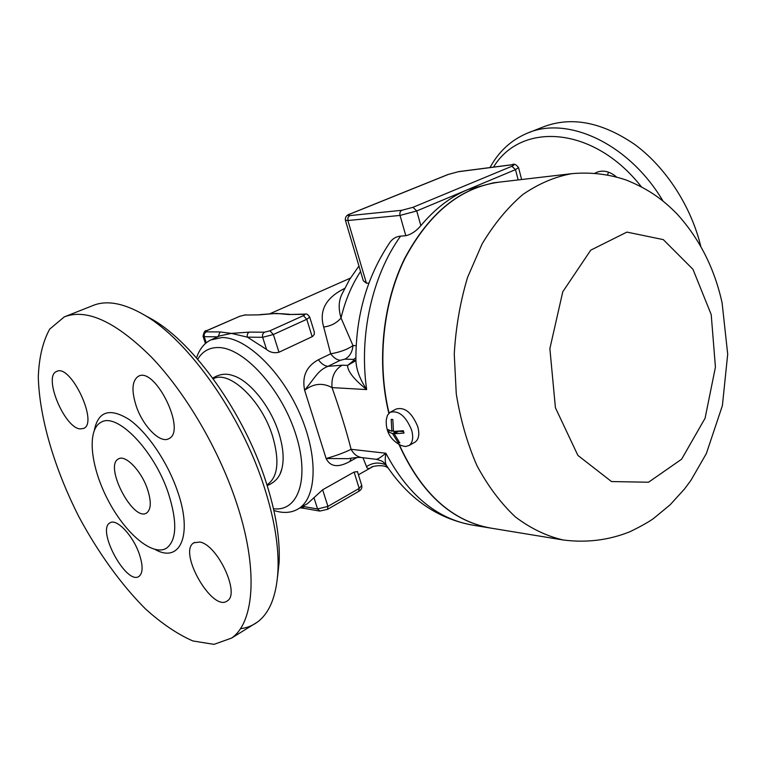 <?xml version="1.0" encoding="UTF-8"?>
<svg xmlns="http://www.w3.org/2000/svg" width="766" height="766" viewBox="0 0 766 766"><rect width="100%" height="100%" fill="white"/><g stroke="black" fill="none" stroke-linecap="round" stroke-linejoin="round"><path stroke-width="1.15" d="M277.56 576.788L279.13 562.33C280.193 539.111 275.75 512.081 265.802 481.259C244.115 413.477 194.305 343.541 152.587 319.575L144.851 315.333M64.22 316.933L49.694 329.131C42.819 341.617 39.018 357.559 38.3 376.987C39.353 417.93 54.673 469.223 79.08 517.127C98.182 552.621 121.085 584.458 145.329 608.788C161.607 623.486 177.444 634.21 192.841 640.941L214.011 644.359L231.61 638.068C254.743 622.212 258.611 567.702 235.88 500.916C218.08 448.005 185.267 392.384 151.323 356.985C115.513 321.529 86.481 308.181 64.22 316.933L92.313 305.787C106.168 299.822 123.556 302.924 144.487 315.113C188.206 340.2 240.878 414.205 263.82 485.778C274.343 518.314 279.054 546.771 277.943 571.13C276.421 596.187 269.517 613.202 257.252 622.193C252.253 625.812 246.633 627.986 240.38 628.685M266.932 484.754L267.803 484.265C278.068 476.576 279.638 460.5 272.543 436.017C261.57 400.168 228.91 369.528 213.235 378.854M136.271 406.2C131.321 390.737 131.972 380.788 138.244 376.365C154.847 365.88 186.885 430.99 168.932 438.621C160.458 443.993 143.022 426.413 136.271 406.2M80.306 428.931C64.564 428.309 42.934 376.393 56.55 371.5C70.348 363.122 98.709 422.746 83.686 428.405L80.306 428.931M139.153 553.617C143.118 565.461 143.07 573.045 139.01 576.367C126.572 585.77 96.162 529.632 109.988 522.862C116.422 518.122 132.815 535.195 139.153 553.617M199.792 542.05C217.467 544.588 240.457 593.947 227.282 600.889C212.565 612.771 177.53 551.712 193.855 542.797L199.792 542.05M168.194 492.682C153.909 449.881 116.681 411.984 101.035 422.296C86.539 429.783 90.503 466.81 107.996 500.083C125.26 533.5 152.807 556.939 166.615 548.121C176.889 540.02 177.415 521.541 168.194 492.682M147.369 488.861C141.212 470.621 125.289 454.324 118.491 458.911C103.678 465.69 133.246 522.422 146.66 512.952C151.208 509.428 151.448 501.395 147.369 488.861M212.718 378.136C219.545 373.971 226.334 373.138 233.075 375.637C249.611 380.472 270.494 406.334 278.767 432.809C283.286 447.277 284.301 459.38 281.792 469.108L280.356 473.168M197.714 359.302C202.358 351.412 209.195 347.496 218.233 347.534C243.138 347.371 280.461 387.663 295.216 432.627C310.316 477.611 298.702 512.1 273.481 508.72M273.883 510.491C283.477 513.584 291.75 512.961 298.692 508.624C317.105 497.239 318.417 455.368 299.449 412.855C280.662 370.294 245.886 337.346 222.092 337.519L210.755 339.932C204.149 343.254 199.399 349.258 196.517 357.913M273.357 313.591L281.706 313.744M314.204 331.64L314.338 334.321L312.576 336.494L278.977 352.236C274.314 353.365 270.178 352.446 266.558 349.459L247.389 337.145L231.38 333.392L219.986 335.843L212.249 339.271M305.05 505.024L307.463 503.655L322.649 489.78L354.103 472.057L357.473 471.655M362.96 457.733L366.531 466.618C367.029 468.61 368.475 468.983 370.859 467.739L372.582 466.8M344.623 288.456C325.885 297.706 318.905 310.556 323.683 326.996L330.673 353.806L318.35 359.761C306.41 366.301 301.833 376.47 304.648 390.267L326.125 458.508C330.28 466.906 338.199 467.892 349.88 461.448L356.908 457.541M323.683 326.996C330.797 326.125 336.58 323.128 341.042 317.995C338.313 308.832 338.61 300.885 341.942 294.134L349.622 279.399L358.948 266.013M312.174 336.705L306.773 319.288L309.713 317.124C307.961 314.51 306.438 313.505 305.165 314.098L288.552 314.52L304.092 314.338C305.289 314.405 305.05 314.845 303.384 315.659L269.938 330.797L264.605 332.195L249.304 332.109C247.495 333.172 246.863 334.847 247.389 337.145L262.671 337.308L273.347 334.522L306.773 319.288L303.384 315.659M361.897 457.599C359.158 457.206 354.562 457.57 348.109 458.671L326.125 458.508C336.092 455.703 344.413 452.639 351.096 449.307C346.452 431.057 340.104 410.49 332.032 387.596C322.639 382.54 313.514 383.431 304.648 390.267C315.726 376.661 318.225 370.246 327.982 366.33L340.305 360.288L344.949 359.149C349.708 356.516 352.379 351.996 352.982 345.581L341.042 317.995C345.14 300.636 351.651 285.124 360.566 271.49M368.906 283.094L366.407 283.19L363.304 280.739L345.409 220.292M218.119 336.676L220.062 331.946L206.073 331.86L207.136 330.539L239.691 316.329L244.593 315.037L258.822 314.874L276.392 313.399L288.552 314.52M490.623 528.071L490.489 528.052C451.49 520.976 420.974 493.103 398.962 444.443M388.831 413.295C376.537 362.28 382.684 303.154 404.592 258.602C428.941 213.015 460.251 187.546 498.522 182.222L498.656 182.203M498.522 182.222L493.409 182.815L467.729 189.623C450.532 196.824 434.916 208.831 420.86 225.664C416.254 231.073 411.237 234.425 405.808 235.708L400.618 236.119C395.668 236.637 391.819 239.145 389.08 243.665C367.029 277.014 355.97 315.372 355.893 358.737C355.75 368.082 359.34 378.356 366.655 389.578C358.804 334.895 372.391 275.224 400.618 236.119M258.822 314.874L244.593 315.037M302.158 506.661L304.198 508.356L300.033 507.858M356.18 345.638L352.982 345.581C347.41 349.468 339.97 352.207 330.673 353.806C333.804 357.885 337.011 360.039 340.305 360.288M388.266 468.16L385.461 464.675C378.806 462.013 372.496 462.664 366.531 466.618M386.37 465.326L385.566 464.292M361.992 457.608C357.329 456.938 353.691 454.171 351.096 449.307L385.882 453.233C407.962 494.855 436.754 518.793 472.239 525.055C437.357 518.496 408.92 498.867 386.935 466.178C385.126 463.87 384.781 459.562 385.882 453.233C380.97 457.235 377.743 459.265 376.211 459.303L362.002 457.618M344.949 359.149L353.528 359.407L353.643 360.547L347.601 365.401L342.153 365.2C334.57 369.748 331.19 377.207 332.032 387.596L366.655 389.578C353.882 379.285 347.525 371.223 347.601 365.401L355.185 361.025L355.864 359.886M351.173 458.145L349.88 461.448M353.643 360.547L355.778 360.068M318.35 359.761C321.49 363.869 324.707 366.062 327.982 366.33L342.153 365.2M493.524 167.112C520.89 121.574 593.64 125.748 641.257 186.665M594.981 173.231L596.293 172.522C602.823 169.736 609.564 171.22 616.496 176.965M662.944 200.912C628.455 142.84 566.505 115.187 526.52 133.543C510.798 140.369 498.628 151.716 490.01 167.562M700.785 246.317C690.989 205.977 665.597 167.074 634.612 144.372C601.578 121.851 570.948 116.097 542.73 127.118L528.827 132.633M608.51 172.168L607.562 174.916M571.819 173.662C554.996 176.707 538.67 183.658 522.833 194.516C507.599 207.567 494.022 224.036 482.111 243.923L467.576 277.349C460.213 301.861 455.77 327.475 454.257 354.198L456.268 393.82C460.443 419.691 467.337 443.638 476.959 465.651C487.942 486.065 500.734 503.147 515.346 516.897C530.666 528.473 546.656 536.181 563.307 540.001C586.526 542.97 608.721 540.222 629.872 531.757C640.883 526.386 648.831 521.933 653.714 518.371L670.164 504.775L684.555 488.928L690.97 480.282L706.338 453.596L722.395 405.607L727.7 354.17L722.108 302.924C714.515 268.435 699.559 238.829 677.211 214.116C663.873 200.644 650.564 189.93 626.483 180.134C608.932 174.121 590.71 171.967 571.819 173.662L498.79 182.193C460.548 187.507 429.257 212.948 404.908 258.496C383 303.001 376.805 362.079 389.042 413.094M399.287 444.625C421.31 493.208 451.796 521.024 490.757 528.09L563.307 540.001M398.617 431.325L394.174 433.776L399.814 442.911L398.196 442.748L392.556 433.623L387.835 431.564L389.367 430.722M392.556 433.623L396.482 431.459M387.835 431.564L387.136 429.247L391.857 431.287L393.255 430.511M391.857 431.287L391.206 419.347L392.824 419.481L393.475 431.43L403.318 430.722L404.017 433.077L394.174 433.776M397.41 431.995L397.238 431.421M398.196 442.748L399.134 442.221M411.639 430.138C405.808 416.024 398.598 410.107 390.009 412.357L387.452 415.239L386.294 419.691C385.576 431.497 390.516 440.115 401.145 445.525L405.453 446.54L409.073 445.506C412.74 442.691 413.592 437.568 411.639 430.138M403.577 431.689L399.124 431.277M409.073 445.506L415.162 442.059C418.839 439.244 419.711 434.13 417.776 426.719C411.974 412.654 404.774 406.765 396.156 409.044L390.009 412.357M155.239 549.548C180.269 563.661 193.195 534.84 177.243 490.403C167.199 461.458 147.043 431.957 129.042 419.433C109.892 407.617 98.335 411.15 94.381 430.042M305.165 314.098L304.092 314.338M314.347 332.109L309.675 317.009M249.304 332.109L231.38 333.392L220.062 331.946M264.605 332.195C262.786 333.277 262.144 334.981 262.671 337.308L266.558 349.459M269.938 330.797L273.347 334.522L278.977 352.236M206.073 331.86L204.273 333.823L204.196 336.676L217.774 336.829M207.136 330.539L206.715 330.625C205.029 330.223 203.804 332.109 203.047 336.274L204.196 336.676L206.236 342.823M206.772 330.606L239.691 316.329M358.68 491.37L359.177 488.421L327.925 506.393L317.574 508.959L319.786 511.075L304.198 508.356M313.936 497.584L317.574 508.959L302.656 506.374M322.649 489.78L327.925 506.393L327.484 509.371M361.715 485.385L359.177 488.421L354.103 472.057M420.86 225.664L416.723 210.956L412.979 207.308L401.863 210.286C400.139 211.263 399.526 212.977 400.024 215.428L416.723 210.956L515.499 169.631L518.534 167.572M366.407 283.19L347.879 220.522L400.024 215.428L405.808 235.708M521.627 179.522L518.572 167.716C516.255 164.451 514.11 163.436 512.138 164.7L511.64 164.834C514.56 164.537 514.637 165.016 511.851 166.27L515.499 169.631L518.17 179.924M511.851 166.27L412.979 207.308M345.37 220.168L347.879 220.522L347.955 217.534L349.689 215.61C347.18 215.753 347.534 215.141 350.761 213.752L350.349 213.858C346.739 214.901 345.073 217.008 345.37 220.168M401.863 210.286L349.689 215.61M350.416 213.838L447.918 174.533L458.757 171.613L512.138 164.7M350.761 213.752L448.34 174.418M458.269 171.737L511.64 164.834M353.528 359.407L355.893 357.866M711.212 314.587L692.971 269.326L663.27 239.605L626.904 232.098L590.758 250.147L562.78 291.75L549.873 348.616L555.417 407.742L577.89 455.406L611.507 481.555L648.553 482.226L681.625 459.198L705.084 418.236L715.425 367.153L711.212 314.587M152.587 319.575L144.487 315.113M279.13 562.33L277.943 571.13M231.6 638.068L257.252 622.193M267.803 484.256L266.922 484.734M165.379 548.81L166.615 548.121M193.855 542.797L194.593 542.395M109.988 522.862L110.467 522.613M138.244 376.365L138.79 376.125M281.792 469.108C279.925 476.873 275.061 482.379 267.2 485.606M298.692 508.624L307.463 503.655M358.44 474.776L370.859 467.739C371.07 465.987 384.465 464.196 387.529 467.739M269.354 313.993L350.407 278.115M472.239 525.055L490.489 528.052M289.615 314.29L281.352 313.696M239.318 316.396L245.627 314.807M259.865 314.644L273.634 313.562M203.076 336.36L205.441 343.494M319.786 511.075L327.589 509.313L358.785 491.312C361.236 489.914 362.232 487.999 361.772 485.567L357.425 471.502M447.986 174.504L458.757 171.613M386.351 465.307C382.713 461.611 383.881 461.343 376.211 459.303"/></g></svg>
